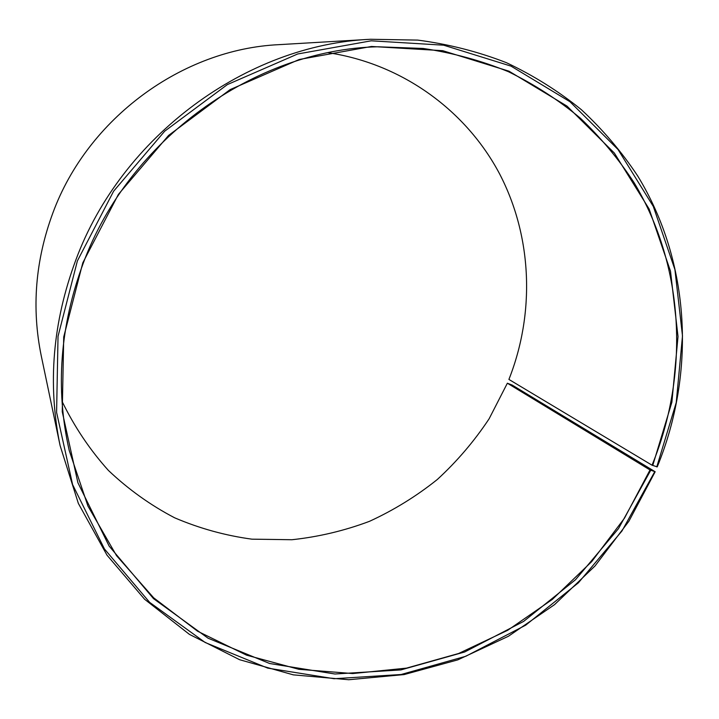 <?xml version="1.0" encoding="UTF-8"?>
<svg xmlns="http://www.w3.org/2000/svg" width="719" height="719" viewBox="0 0 719 719"><rect width="100%" height="100%" fill="white"/><g stroke="black" fill="none" stroke-linecap="round" stroke-linejoin="round"><path stroke-width="1.08" d="M650.021 469.956L655.171 471.745L512.144 385.051L507.362 383.209L650.021 469.956L624.514 518.111L591.683 561.638L552.39 599.385L507.641 630.32L458.578 653.508L406.469 668.131L352.723 673.55L298.87 669.308L246.572 655.171L197.572 631.21L153.65 597.795L116.559 555.688L87.943 506.068L69.222 450.489C55.237 388.575 59.947 326.067 83.332 262.992C128.971 139.531 254.436 49.656 377.736 46.78L423.203 48.461C452.925 52.891 481.326 60.639 508.414 71.693C534.505 84.474 558.501 99.986 580.404 118.213C600.94 137.787 618.87 159.33 634.203 182.86C684.812 267.279 689.413 374.087 652.034 465.193L657.229 466.874C695.794 372.981 690.716 262.678 637.699 175.957C621.656 151.799 602.899 129.735 581.446 109.755C558.573 91.187 533.543 75.495 506.356 62.661C478.144 51.66 448.602 44.138 417.739 40.102L370.591 39.266L279.152 44.641C182.41 49.063 87.673 118.249 52.855 212.986C35.33 260.476 31.465 308.127 41.271 355.932L60.099 445.582C47.472 384.144 52.694 322.319 75.783 260.125C121.637 136.017 246.446 44.722 370.591 39.266M328.313 52.739C402.892 64.009 466.487 111.077 499.669 174.016C532.518 237.297 534.972 313.592 508.908 379.425L652.034 465.193M655.171 471.745L628.891 521.239L595.044 565.943L554.529 604.652L508.378 636.288L457.787 659.871L404.078 674.584L348.724 679.734L293.316 674.853L239.607 659.709L189.412 634.374L144.6 599.251L107.005 555.176L78.344 503.39L60.099 445.582M654.712 471.736L621.971 530.973L578.4 582.803L525.688 625.171L465.822 656.258L401.103 674.512L334.11 678.718L267.747 668.122L205.158 642.498L149.633 602.351L104.444 548.965L72.601 484.597L56.594 412.391L58.032 336.312L77.391 260.898L113.611 191.209L164.66 131.218L227.348 84.599L297.666 53.988L371.22 40.812L443.659 45.189L511.02 66.13L569.978 101.73L617.989 149.462L653.301 206.425L674.916 269.589L682.493 335.944L676.228 402.613L656.771 466.883M650.722 470.28L618.475 528.636L575.551 579.694L523.621 621.414L464.645 651.998L400.896 669.919L334.946 674.009L269.634 663.502L208.079 638.211L153.507 598.63L109.135 546.081L77.913 482.746L62.247 411.744L63.721 336.968L82.784 262.866L118.392 194.4L168.552 135.451L230.125 89.614L299.212 59.488L371.507 46.465L442.733 50.681L508.998 71.19L567.039 106.133L614.332 153.03L649.158 209.049L670.503 271.207L678.017 336.528L671.888 402.182L652.744 465.499M507.362 383.209L489.109 418.809C474.297 441.133 457.032 461.364 437.314 479.492C416.4 496.227 393.787 510.175 369.458 521.338C344.401 530.748 318.562 536.877 291.932 539.726L251.902 539.169C225.272 535.547 199.514 528.429 174.609 517.788C150.523 505.205 128.458 489.423 108.425 470.451C89.866 449.815 74.39 426.744 61.996 401.247"/></g></svg>
